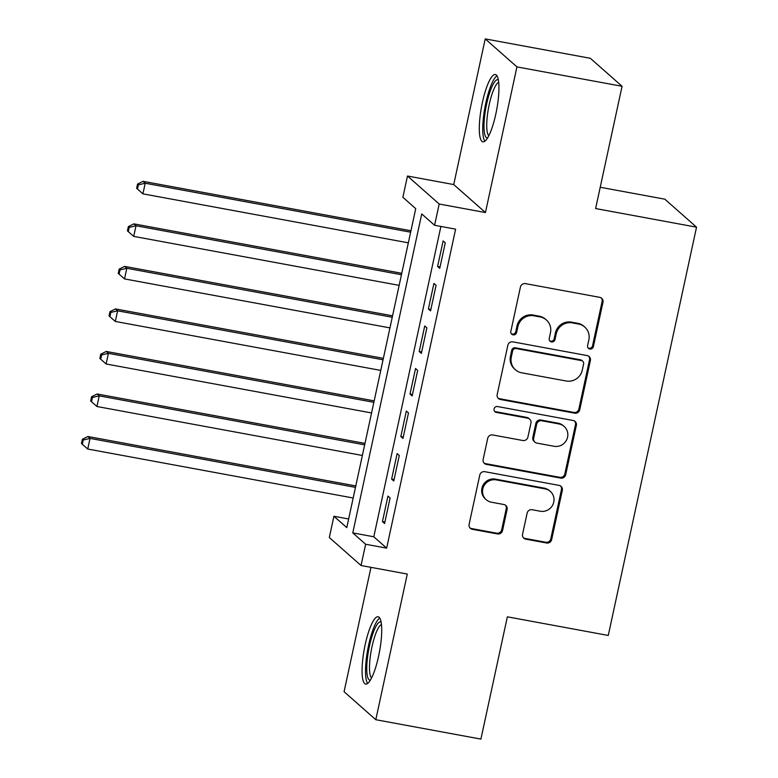 <?xml version="1.0" encoding="UTF-8"?>
<svg xmlns="http://www.w3.org/2000/svg" width="778" height="778" viewBox="0 0 778 778"><rect width="100%" height="100%" fill="white"/><g stroke="black" fill="none" stroke-linecap="round" stroke-linejoin="round"><path stroke-width="1.17" d="M589.86 349.021A3.015 2.908 131.4 0 0 593.381 346.628L602.979 302.272A4.308 4.162 131.4 0 0 599.75 297.342L525.461 283.63A4.308 4.162 131.4 0 0 520.424 287.043L510.835 331.399A3.015 2.908 131.4 0 0 513.091 334.851A3.015 2.908 131.4 0 0 516.621 332.469L517.856 326.721A13.78 13.314 131.4 0 1 533.951 315.8L540.146 316.947A13.78 13.314 131.4 0 1 550.464 332.741L549.219 338.479A3.015 2.908 131.4 0 0 551.476 341.931A3.015 2.908 131.4 0 0 554.996 339.548L556.241 333.811A13.78 13.314 131.4 0 1 572.336 322.88L578.531 324.027A13.78 13.314 131.4 0 1 588.849 339.821L587.604 345.558A3.015 2.908 131.4 0 0 589.86 349.021M588.11 347.931A3.015 2.908 131.4 0 0 592.525 345.87L602.114 301.514A4.308 4.162 131.4 0 0 601.238 297.935M511.34 333.772A3.015 2.908 131.4 0 0 515.756 331.71L517 325.972L517.856 326.721M549.725 340.852A3.015 2.908 131.4 0 0 554.14 338.79L555.385 333.052L556.241 333.811M378.575 656.321A34.232 7.712 -79.5 0 0 378.098 616.76A34.232 7.712 -79.5 0 0 365.203 644.524A34.232 7.712 -79.5 0 0 365.679 684.086A34.232 7.712 -79.5 0 0 378.575 656.321M495.81 114.084A34.232 7.712 -79.5 0 0 495.333 74.523A34.232 7.712 -79.5 0 0 482.438 102.278A34.232 7.712 -79.5 0 0 482.914 141.849A34.232 7.712 -79.5 0 0 495.81 114.084M522.563 534.223A4.308 4.162 131.4 0 0 525.792 539.164L546.633 543.005A4.308 4.162 131.4 0 0 551.66 539.592L562.319 490.334A4.308 4.162 131.4 0 0 559.09 485.394L484.801 471.692A4.308 4.162 131.4 0 0 479.763 475.105L469.115 524.362A4.308 4.162 131.4 0 0 472.343 529.303L497.521 533.941A4.308 4.162 131.4 0 0 502.549 530.528L507.11 509.454A4.308 4.162 131.4 0 0 503.881 504.514L491.395 502.209A11.524 11.125 131.4 0 1 483.78 486.172A11.524 11.125 131.4 0 1 496.228 479.88L545.135 488.895A11.524 11.125 131.4 0 1 552.759 504.932A11.524 11.125 131.4 0 1 540.302 511.234L532.152 509.726A4.308 4.162 131.4 0 0 527.124 513.14L522.563 534.223M365.631 544.25L361.031 565.509L329.318 537.52L333.918 516.252L346.774 527.601L415.734 208.64L402.878 197.291L407.478 176.023L439.191 204.021L434.591 225.28L421.734 213.94L352.774 532.901L365.631 544.25L386.656 548.13L455.616 229.16L434.591 225.28M622.06 86.29L516.932 66.898L485.219 38.9L590.346 58.292L622.06 86.29L595.617 208.553L696.534 227.176L608.27 635.451L507.353 616.828L480.911 739.1L375.793 719.708L407.283 574.047L361.031 565.509M485.219 38.9L453.73 184.561L485.443 212.55L516.932 66.898M485.443 212.55L439.191 204.021M574.709 413.176A4.308 4.162 131.4 0 0 579.736 409.763L590.385 360.506A4.308 4.162 131.4 0 0 587.157 355.575L512.867 341.863A4.308 4.162 131.4 0 0 507.84 345.276L497.191 394.534A4.308 4.162 131.4 0 0 500.41 399.474L574.709 413.176L573.843 412.418A4.308 4.162 131.4 0 0 578.881 409.014L589.53 359.747A4.308 4.162 131.4 0 0 588.654 356.168M576.352 425.42L565.703 474.677A4.308 4.162 131.4 0 1 560.666 478.091L486.376 464.388A4.308 4.162 131.4 0 1 483.148 459.448L487.709 438.364A4.308 4.162 131.4 0 1 492.737 434.96L522.874 440.513A4.308 4.162 131.4 0 0 527.902 437.1L530.927 423.115A4.308 4.162 131.4 0 0 527.698 418.185L496.335 412.398A3.015 2.908 131.4 0 1 494.341 408.197A3.015 2.908 131.4 0 1 497.599 406.554L573.123 420.48A4.308 4.162 131.4 0 1 576.352 425.42L575.496 424.662L564.838 473.919L565.703 474.677M370.97 567.347L344.08 691.71L375.793 719.708M439.745 268.332L445.269 242.814L443.12 240.927L437.606 266.446L439.745 268.332M430.555 310.86L436.069 285.341L433.93 283.455L428.406 308.973L430.555 310.86M421.355 353.387L426.879 327.869L424.73 325.982L419.216 351.5L421.355 353.387M412.165 395.914L417.679 370.406L415.54 368.509L410.016 394.028L412.165 395.914M402.965 438.452L408.489 412.933L406.34 411.037L400.826 436.555L402.965 438.452M393.775 480.979L399.289 455.461L397.15 453.564L391.626 479.083L393.775 480.979M440.893 226.447L373.8 536.781L386.656 548.13M387.95 496.092L382.436 521.61L384.575 523.506L390.099 497.988L387.95 496.092M696.534 227.176L664.82 199.178L600.227 187.265M348.641 518.975L333.918 516.252M453.73 184.561L407.478 176.023M373.8 536.781L352.774 532.901M437.606 266.446L440.056 266.893M428.406 308.973L430.866 309.42M419.216 351.5L421.666 351.948M410.016 394.028L412.476 394.475M400.826 436.555L403.276 437.012M391.626 479.083L394.086 479.54M382.436 521.61L384.886 522.067M584.764 327.052L583.908 326.293A13.78 13.314 131.4 0 0 577.675 323.269L578.531 324.027M555.385 333.052A13.78 13.314 131.4 0 1 571.48 322.131L577.675 323.269M546.38 319.972L545.524 319.213A13.78 13.314 131.4 0 0 539.29 316.189L540.146 316.947M517 325.972A13.78 13.314 131.4 0 1 533.095 315.041L539.29 316.189M498.066 398.122A4.308 4.162 131.4 0 0 499.554 398.715L573.843 412.418M583.617 364.036A3.015 2.908 131.4 0 0 581.361 360.574L516.145 348.544A3.015 2.908 131.4 0 0 512.624 350.936L511.311 356.985A13.78 13.314 131.4 0 0 521.63 372.788L566.209 381.006A13.78 13.314 131.4 0 0 582.304 370.085L583.617 364.036M582.722 361.235L581.866 360.486A3.015 2.908 131.4 0 0 580.495 359.825L581.361 360.574M515.396 369.764L514.54 369.005A13.78 13.314 131.4 0 1 510.456 356.236L511.768 350.178A3.015 2.908 131.4 0 1 515.289 347.795L580.495 359.825M484.023 463.036A4.308 4.162 131.4 0 0 485.521 463.63L559.81 477.332A4.308 4.162 131.4 0 0 564.838 473.919M529.643 419.128L528.787 418.37A4.308 4.162 131.4 0 0 526.842 417.426L495.469 411.64L496.335 412.398M494.575 411.309A3.015 2.908 131.4 0 0 495.469 411.64M554.13 446.28A11.524 11.125 131.4 0 0 564.176 426.48A11.524 11.125 131.4 0 0 558.964 423.952L541.731 420.772A4.308 4.162 131.4 0 0 536.703 424.185L533.679 438.17A4.308 4.162 131.4 0 0 536.908 443.1L554.13 446.28M564.176 426.48L563.321 425.722A11.524 11.125 131.4 0 0 558.108 423.193L558.964 423.952M534.953 442.157L534.097 441.398A4.308 4.162 131.4 0 1 532.823 437.411L535.847 423.426A4.308 4.162 131.4 0 1 540.875 420.013L558.108 423.193M575.496 424.662A4.308 4.162 131.4 0 0 574.621 421.083M550.347 491.424L549.492 490.675A11.524 11.125 131.4 0 0 544.279 488.146L545.135 488.895M486.182 499.68L485.326 498.922A11.524 11.125 131.4 0 1 495.372 479.122L544.279 488.146M469.99 527.941A4.308 4.162 131.4 0 0 471.487 528.544L496.665 533.183A4.308 4.162 131.4 0 0 501.693 529.769L506.254 508.695A4.308 4.162 131.4 0 0 505.379 505.107M523.438 537.802A4.308 4.162 131.4 0 0 524.936 538.405L545.777 542.247A4.308 4.162 131.4 0 0 550.805 538.833L561.453 489.576A4.308 4.162 131.4 0 0 560.578 485.997M410.949 230.765L143.064 181.332L145.204 183.229L142.909 193.858L408.343 242.833M410.638 232.194L145.204 183.229L138.406 184.843L137.55 184.085L136.636 188.334L137.492 189.093L138.406 184.843M142.909 193.858L137.492 189.093M137.55 184.085L143.064 181.332M487.592 137.949A29.622 6.681 100.5 0 1 486.707 103.698A29.622 6.681 100.5 0 1 498.319 79.833M498.669 82.322A27.434 6.185 -79.5 0 0 489.236 104.466A27.434 6.185 -79.5 0 0 488.817 135.742M496.947 75.806A34.008 7.663 -79.5 0 0 485.842 102.939A34.008 7.663 -79.5 0 0 484.879 141.226M370.357 680.186A29.622 6.681 100.5 0 1 367.634 656.506A29.622 6.681 100.5 0 1 377.738 623.625A29.622 6.681 100.5 0 1 381.084 622.069M381.434 624.559A27.434 6.185 -79.5 0 0 379.654 626.047A27.434 6.185 -79.5 0 0 370.707 653.666A27.434 6.185 -79.5 0 0 371.583 677.988M379.713 618.043A34.008 7.663 -79.5 0 0 378.098 619.57A34.008 7.663 -79.5 0 0 367.197 652.645A34.008 7.663 -79.5 0 0 367.644 683.463M401.759 273.292L133.874 223.869L136.014 225.756L133.709 236.386L399.143 285.361M401.448 274.731L136.014 225.756L129.216 227.371L128.36 226.612L127.436 230.862L128.292 231.62L129.216 227.371M133.709 236.386L128.292 231.62M128.36 226.612L133.874 223.869M392.559 315.819L124.674 266.397L126.814 268.284L124.519 278.913L389.953 327.888M392.248 317.259L126.814 268.284L120.016 269.898L119.16 269.139L118.246 273.399L119.102 274.148L120.016 269.898M124.519 278.913L119.102 274.148M119.16 269.139L124.674 266.397M383.369 358.347L115.484 308.924L117.624 310.811L115.319 321.45L380.753 370.416M383.058 359.786L117.624 310.811L110.826 312.425L109.97 311.667L109.046 315.926L109.902 316.675L110.826 312.425M115.319 321.45L109.902 316.675M109.97 311.667L115.484 308.924M374.169 400.874L106.285 351.452L108.424 353.338L106.129 363.978L371.563 412.943M373.858 402.314L108.424 353.338L101.626 354.953L100.77 354.194L99.856 358.454L100.712 359.212L101.626 354.953M106.129 363.978L100.712 359.212M100.77 354.194L106.285 351.452M364.979 443.402L97.094 393.979L99.234 395.866L96.929 406.505L362.363 455.47M364.668 444.841L99.234 395.866L92.436 397.48L91.58 396.731L90.656 400.981L91.512 401.74L92.436 397.48M96.929 406.505L91.512 401.74M91.58 396.731L97.094 393.979M355.779 485.929L87.895 436.507L90.034 438.403L87.739 449.032L353.173 497.998M355.468 487.368L90.034 438.403L83.236 440.008L82.38 439.259L81.466 443.509L82.322 444.267L83.236 440.008M87.739 449.032L82.322 444.267M82.38 439.259L87.895 436.507M592.525 345.87L593.381 346.628M515.756 331.71L516.621 332.469M554.14 338.79L554.996 339.548M571.48 322.131L572.336 322.88M533.095 315.041L533.951 315.8M602.114 301.514L602.979 302.272M499.554 398.715L500.41 399.474M589.53 359.747L590.385 360.506M578.881 409.014L579.736 409.763M515.289 347.795L516.145 348.544M511.768 350.178L512.624 350.936M510.456 356.236L511.311 356.985M559.81 477.332L560.666 478.091M485.521 463.63L486.376 464.388M526.842 417.426L527.698 418.185M540.875 420.013L541.731 420.772M535.847 423.426L536.703 424.185M532.823 437.411L533.679 438.17M495.372 479.122L496.228 479.88M506.254 508.695L507.11 509.454M501.693 529.769L502.549 530.528M496.665 533.183L497.521 533.941M471.487 528.544L472.343 529.303M561.453 489.576L562.319 490.334M550.805 538.833L551.66 539.592M545.777 542.247L546.633 543.005M524.936 538.405L525.792 539.164"/></g></svg>
